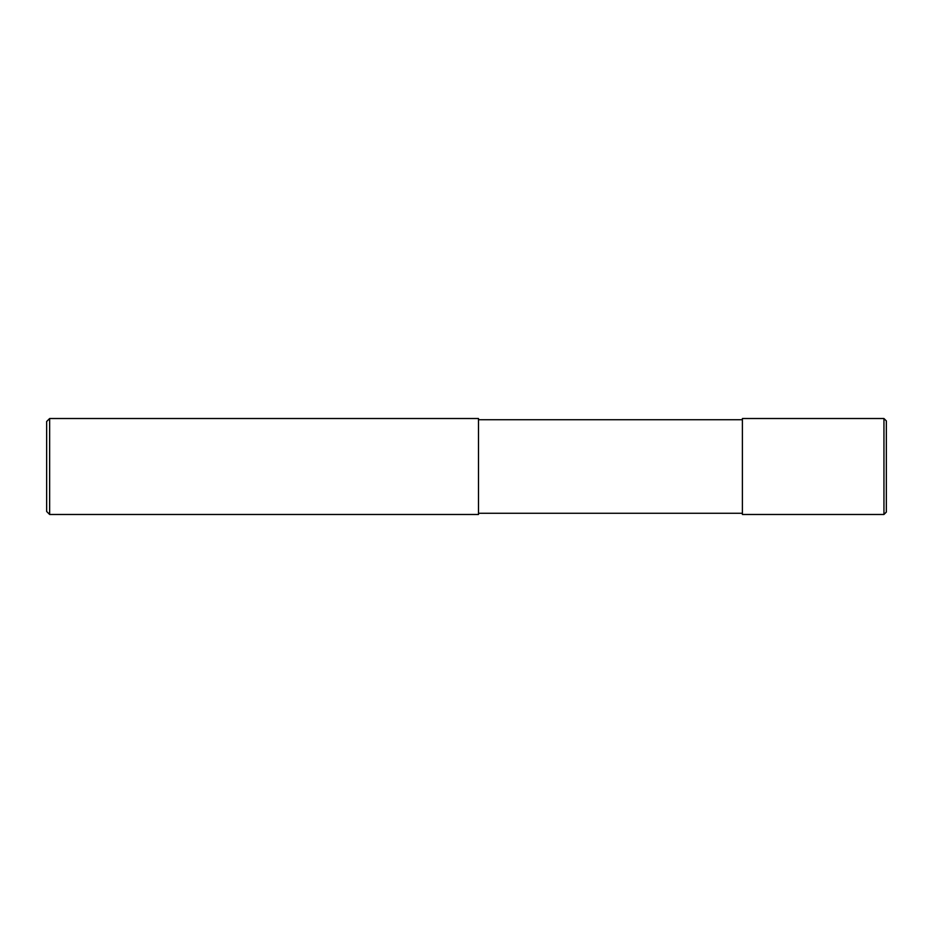 <?xml version="1.0" encoding="UTF-8"?>
<svg xmlns="http://www.w3.org/2000/svg" width="933" height="933" viewBox="0 0 933 933"><rect width="100%" height="100%" fill="white"/><g stroke="black" fill="none" stroke-linecap="round" stroke-linejoin="round"><path stroke-width="0.7" stroke-dasharray="4.67 3.5" d="M883.948 514.48L883.948 418.52M886.35 512.089L886.35 466.5M742.4 514.48L742.4 419.722M478.501 419.722L478.501 514.48M49.647 514.48L49.647 418.52M46.65 511.482L46.65 466.5"/><path stroke-width="1.4" d="M883.948 418.52L883.948 514.48L886.35 512.089L886.35 420.911L883.948 418.52L742.4 418.52L742.4 514.48L883.948 514.48M742.4 419.722L478.501 419.722M49.647 418.52L478.501 418.52L478.501 514.48L49.647 514.48L46.65 511.482L46.65 421.518L49.647 418.52L49.647 514.48M742.4 513.278L478.501 513.278"/></g></svg>
